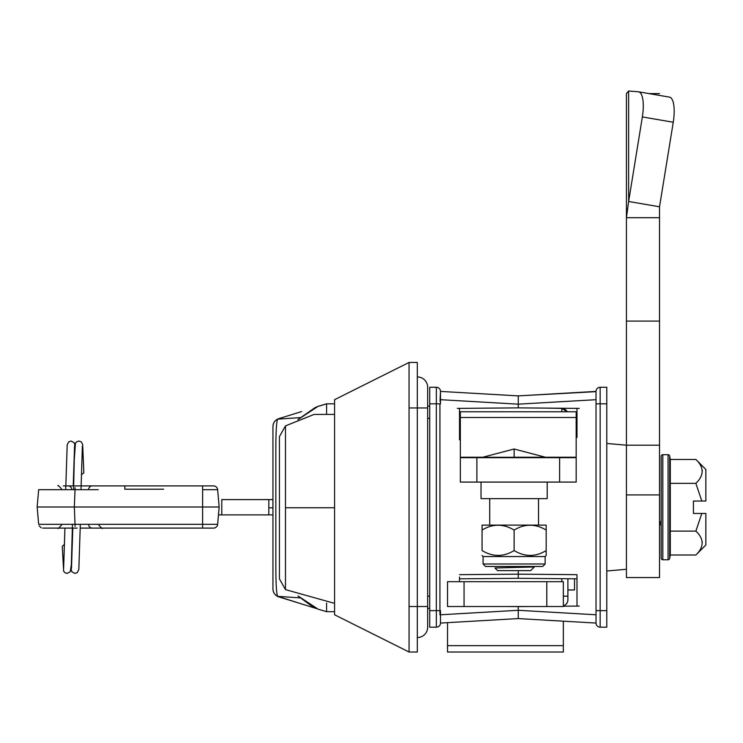 <?xml version="1.0" encoding="UTF-8"?>
<svg xmlns="http://www.w3.org/2000/svg" width="743" height="743" viewBox="0 0 743 743"><rect width="100%" height="100%" fill="white"/><g stroke="black" fill="none" stroke-linecap="round" stroke-linejoin="round"><path stroke-width="1.11" d="M427.662 627.194L427.662 627.194A10.337 10.337 0 0 1 417.315 637.54A10.337 10.337 0 0 0 427.662 627.194A10.337 10.337 0 0 1 417.315 637.54A10.337 10.337 0 0 0 427.662 627.194L427.662 407.953L417.315 407.953L417.315 362.454L409.049 362.454L334.582 399.678L334.582 614.786L409.059 652.02L409.049 362.454L417.315 362.454M427.662 387.27L427.662 387.27A10.337 10.337 0 0 0 417.315 376.933A10.337 10.337 0 0 1 427.662 387.27L427.662 407.953M64.557 544.155L62.273 546.411M81.349 474.796L83.857 472.817L82.659 444.295L81.21 441.844L78.916 441.045L76.548 441.871L75.452 443.292L74.291 459.49L73.566 489.683M417.315 652.02L409.049 652.02L417.315 652.02L417.315 407.953L409.049 407.953M334.582 399.678L409.059 362.445L334.582 399.678M427.662 608.406L429.733 608.368M427.662 406.068L429.733 406.105M561.792 411.761L561.792 408.409L543.439 408.083L561.792 408.409A6.204 6.204 0 0 1 567.197 411.761L561.792 408.409A6.204 6.204 0 0 1 567.197 411.761M567.893 578.732L567.893 599.852A6.204 6.204 0 0 1 563.343 605.833M566.11 604.208L567.271 602.554M567.671 601.514L567.893 599.852M661.177 521.846L661.177 524.995L659.524 524.995L661.177 520.509M662.83 559.767A1.653 1.653 0 0 1 661.177 558.114L661.177 456.351A1.653 1.653 0 0 1 662.83 454.697L662.83 559.767L668.059 559.767A1.653 1.653 0 0 0 669.684 558.402L670.288 555.002L670.288 459.471L669.684 456.063A1.653 1.653 0 0 0 668.059 454.697L668.059 559.767M705.85 513.441L701.81 513.441L695.875 531.115C704.215 539.009 704.215 546.969 695.875 555.002L705.85 545.018L705.85 513.441M702.265 471.183L702.154 469.845M695.875 459.471C704.215 467.356 704.215 475.325 695.875 483.349L701.81 501.033L705.85 501.033L705.85 469.446L695.875 459.471L670.288 459.471M705.85 501.033L705.023 501.033M695.875 483.349L670.288 483.349M702.265 542.836L702.163 541.573M670.288 555.002L695.875 555.002M701.81 513.441L693.442 513.441L693.442 501.033L701.81 501.033M695.875 531.115L670.288 531.115M596.025 606.511L596.025 612.836M596.025 407.953L596.025 401.629M606.78 610.653L596.025 610.653L596.025 619.003L596.025 391.412A4.133 4.133 0 0 1 600.158 387.27L606.78 387.27L606.78 627.194L600.158 627.194A4.133 4.133 0 0 1 596.025 623.061L596.025 395.471L596.025 403.82L600.158 403.82L600.158 627.194A4.133 4.133 0 0 1 596.025 623.061L518.252 618.585L596.025 623.061M596.025 391.412L518.252 395.88L596.044 391.645M440.488 618.984L440.488 610.653L440.478 623.061L518.252 618.585L440.478 623.061L440.488 614.777L518.252 610.3L518.252 618.585L518.252 606.604L518.252 610.3L596.025 614.777M576.995 408.381L579.234 408.399L576.995 408.381L579.234 408.399L576.995 408.381L579.234 408.399L576.995 408.381L576.995 435.658L576.169 435.667L576.995 435.658L576.995 408.381L518.252 407.87L518.252 395.88L440.478 391.412L518.252 395.88L518.252 407.87L576.995 408.381L576.995 437.451M518.252 578.295L459.508 578.806L518.252 578.295L518.252 570.615L518.252 578.295L576.995 578.806L518.252 578.295L576.995 578.806L519.738 578.314L576.995 578.806L576.995 574.673L576.995 606.084L563.343 606.204L579.234 606.065L576.995 606.084L579.234 606.065L576.995 606.084L579.234 606.065L576.995 606.084L576.995 578.806M528.18 606.511L518.252 606.604L528.18 606.511M567.893 589.97L574.534 589.97L567.893 589.97L574.534 589.97L574.534 578.788M460.344 417.492L460.344 411.761L576.169 411.761L576.169 482.086L460.344 482.086L460.344 417.492L576.169 417.492M576.169 457.679L559.618 457.679L559.618 482.086M460.344 457.679L559.618 457.679M514.119 570.615L530.66 570.615L534.328 566.946L494.959 567.996L497.569 570.615L530.66 570.615M514.249 566.482L525.793 567.262M517.537 566.472L534.328 566.946M547.21 482.086L547.21 498.637L481.027 498.637L481.027 482.086M538.526 525.106L538.526 498.637M489.711 525.106L489.711 498.637M514.119 448.995L545.557 457.27L514.119 457.27L514.119 448.995L482.681 457.27L514.119 457.27L496.9 457.27M545.557 457.27L543.365 457.27M540.18 457.27L536.604 457.27M514.119 566.472L485.569 566.472L542.659 566.472L545.139 563.993L545.139 556.544L546.179 555.513L546.179 550.554C535.582 557.018 524.892 557.018 514.119 550.554C503.522 557.018 492.841 557.018 482.058 550.554L482.058 530.075C492.646 523.611 503.336 523.611 514.119 530.075C524.707 523.611 535.397 523.611 546.179 530.075L546.17 525.106L482.068 525.106L482.058 530.075L482.058 525.115M545.139 563.993L483.089 563.993L483.089 556.544L545.139 556.544M483.089 556.544L482.058 555.513M529.843 525.115L528.041 525.208M497.782 525.115L495.98 525.208M530.446 555.513L532.248 555.42M546.179 555.513L546.179 530.075M514.119 550.554L514.119 530.075M482.058 550.554L482.058 530.075M498.386 555.513L500.188 555.42M659.524 577.562L626.423 577.562L626.423 445.187L659.524 445.187L659.524 577.562M638.822 91.863L669.276 97.092A24.816 7.959 99.7 0 1 669.499 97.119A24.816 7.959 99.7 0 1 673.26 122.242L659.524 206.795L659.524 445.187M606.78 443.478L626.423 445.187L626.423 321.087L659.524 321.087M626.423 321.087L626.423 217.699L659.524 217.699M659.524 93.572L648.825 93.572M669.499 97.119L638.609 91.816A24.816 7.959 99.7 0 0 638.386 91.788L628.634 90.98L626.423 93.572L626.423 217.699L628.634 201.483L659.524 206.786M628.634 90.98L628.634 201.483L642.361 116.939L673.26 122.242M638.609 91.816A24.816 7.959 99.7 0 1 642.361 116.939M440.478 391.412L440.014 401.266M440.46 392.499L440.488 399.688L518.252 404.164L596.025 399.688M459.508 581.695L459.508 577.014M459.508 437.451L459.508 408.381L518.252 407.87M439.93 403.82L439.93 614.767M518.252 606.604L508.323 606.511L518.252 606.604M436.345 387.27L429.733 387.27L429.733 403.82L436.345 403.82L436.345 387.27A4.133 4.133 180 0 1 440.488 391.412A4.133 4.133 180 0 0 436.345 387.27M460.344 435.667L459.508 435.658L459.508 439.791L459.508 408.381L457.279 408.399L459.508 408.381M429.733 627.194L436.345 627.194L429.733 627.194L429.733 403.82M440.488 623.061A4.133 4.133 0 0 1 436.345 627.194A4.133 4.133 0 0 0 440.488 623.061L440.478 623.061M436.522 387.279L437.673 387.493L436.522 387.279M563.343 621.185L563.343 652.02L447.518 652.02L447.518 622.653M464.059 606.511L447.518 606.511L447.518 581.695L563.343 581.695L563.343 606.511L464.059 606.511L464.059 581.695M285.479 589.608L285.479 425.888L279.452 436.568L279.452 578.936L285.479 589.608L334.582 603.372M300.497 417.594L277.715 419.145C276.498 421.355 275.876 431.274 275.848 448.902L275.848 566.547C275.867 584.193 276.498 594.131 277.715 596.36L300.497 597.911M301.639 411.557L278.801 418.634L301.639 411.557M326.576 414.418L326.576 403.82L318.023 406.365M334.536 403.82L326.576 403.82L319.369 406.059M298.138 419.479L318.078 406.347L315.236 407.508L297.943 419.563M272.95 426.631L272.95 426.575A8.312 8.312 0 0 1 278.801 418.634L277.715 419.145A8.312 8.284 180 0 0 272.95 426.631L272.95 588.874A8.312 8.284 0 0 0 277.715 596.36L301.639 603.948M297.943 595.942L310.537 605.248L318.032 609.139L298.147 596.025M326.576 603.01L326.576 611.684L318.023 609.139M316.444 608.545L278.801 596.87A8.312 8.312 0 0 1 272.95 588.93L272.95 588.874M279.452 439.633L279.452 436.568M326.576 611.684L334.536 611.684M272.95 426.575L272.95 441.816M334.582 414.418L314.103 414.418L285.479 425.888M272.95 507.859L272.95 514.89L219.139 514.89L221.786 514.89L221.786 499.584L272.95 499.584L221.786 499.584M268.817 514.89L268.817 499.584M268.817 507.738A69.907 69.907 180 0 0 272.913 507.859L272.913 499.584M160.191 485.903L124.843 485.903L124.843 489.21L163.646 489.21M63.359 485.903L92.243 485.903A4.133 3.761 90 0 0 88.501 489.683L75.024 489.683M81.098 485.903L213.529 485.903A4.133 4.133 -0 0 1 217.643 489.683L219.166 507.005L73.223 507.005M98.234 524.326C101.336 528.022 102.71 529.285 102.358 528.097L80.17 528.097M63.629 568.451L64.929 528.097L42.788 528.097L77.179 528.097M75.554 485.903L213.529 485.903A4.133 4.133 0 0 1 217.643 489.683L219.166 507.005L217.643 524.326L202.616 524.326L202.616 528.097L92.243 528.097A4.133 3.761 -90 0 1 88.501 524.326M74.189 524.326L38.664 524.326L37.15 507.005L74.096 507.005M172.831 528.097L213.529 528.097A4.133 4.133 0 0 0 217.643 524.326L219.166 507.005L217.643 489.683L202.616 489.683L202.616 507.005L74.346 507.005L75.099 487.724M75.099 526.276L74.346 506.995M76.798 485.903C32.376 485.903 32.376 485.903 76.798 485.903M124.843 485.903L156.374 485.903M139.21 485.903L143.826 485.903M150.578 485.903L151.247 485.903M160.005 485.903L160.692 485.903M130.397 489.21L137.362 489.21M147.142 489.21L148.841 489.21M156.374 489.21L161.64 489.21M156.225 485.903L159.076 485.903M130.397 485.903L137.362 485.903M156.076 485.903L152.566 485.903M159.076 489.21L156.076 489.21M427.662 606.511L409.04 606.511M429.733 596.174L427.662 596.174M427.662 418.3L429.733 418.3M459.508 418.3L460.344 418.3M561.792 581.695L561.792 578.676M567.893 596.174L563.343 596.174M669.684 456.063L669.684 558.402M606.78 403.82L600.158 403.82L600.158 387.27M459.508 574.673L518.252 574.163L576.995 574.673M460.344 457.233L482.736 457.233M514.119 457.233L576.169 457.233M476.885 482.086L476.885 457.679M659.524 494.922L626.423 494.922M459.508 439.791L460.344 439.8M436.345 627.194L436.345 610.653L429.733 610.653M440.488 610.653L436.345 610.653L436.345 403.82L440.385 403.82M447.518 645.658L563.343 645.658M546.792 581.695L546.792 606.511M285.479 507.748L334.582 507.748M92.243 528.097L124.843 528.097M202.616 528.097L213.529 528.097M202.616 507.005L202.616 524.326L75.61 524.326M98.234 489.683L75.554 489.683M74.161 489.683L38.664 489.683L37.15 507.005M68.096 485.903A4.133 3.761 -90 0 1 71.839 489.683M202.616 485.903L202.616 489.683M62.263 546.374L63.666 571.191L64.771 572.602L66.954 573.42L70.167 571.841L71.328 565.005L72.452 524.326M74.969 445.438L74.086 442.624L71.059 441.045L68.69 441.871L67.186 444.806L65.709 489.683M71.031 568.915L71.885 571.822L74.885 573.42L77.272 572.621L78.832 569.547L80.318 524.326M82.38 445.976L81.015 489.683M73.232 485.903L74.569 445.781M72.786 528.097L71.495 568.451M626.423 569.287L606.78 570.995M668.059 454.697L662.83 454.697M483.089 563.993L485.569 566.472M440.488 403.82L440.488 395.48M62.106 524.326C59.003 528.022 57.629 529.285 57.991 528.097L57.991 528.097M41.292 527.818L39.073 525.784M102.358 485.903L92.243 485.903M62.106 489.683C59.003 485.978 57.629 484.715 57.991 485.903"/></g></svg>
